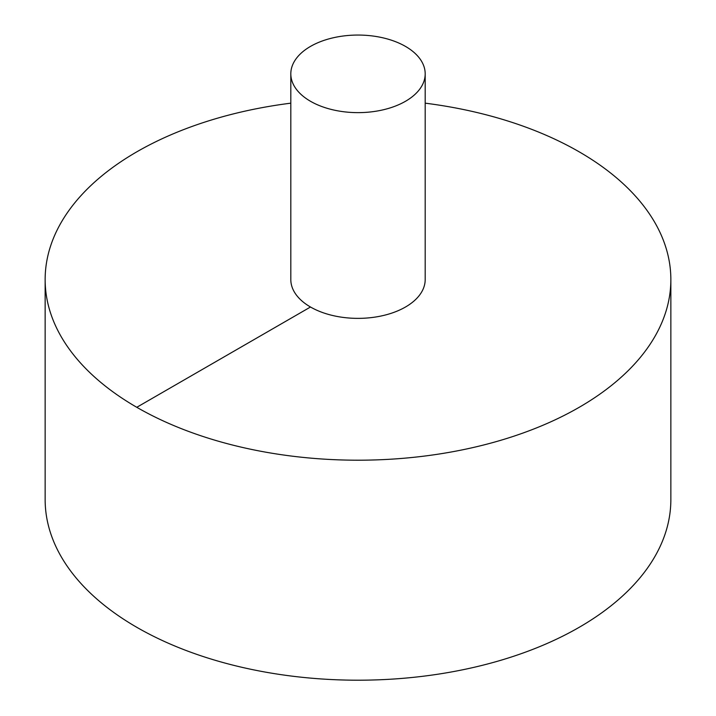 <?xml version="1.0" encoding="UTF-8"?>
<svg xmlns="http://www.w3.org/2000/svg" width="716" height="716" viewBox="0 0 716 716"><rect width="100%" height="100%" fill="white"/><g stroke="black" fill="none" stroke-linecap="round" stroke-linejoin="round"><path stroke-width="1.07" d="M290.812 103.167A312.856 180.629 0 0 0 136.774 151.855A312.856 180.629 0 0 0 45.144 279.58L45.144 499.571A312.856 180.629 0 0 0 358 680.2A312.856 180.629 0 0 0 670.856 499.571L670.856 279.58A312.856 180.629 0 0 0 425.188 103.167M45.144 279.58A312.856 180.629 0 0 0 358 460.2A312.856 180.629 0 0 0 670.856 279.58M290.812 73.846L290.812 279.58A67.188 38.789 0 0 0 358 318.369A67.188 38.789 0 0 0 425.188 279.58L425.188 73.846A67.188 38.789 0 0 0 383.713 38.011A67.188 38.789 0 0 0 310.484 46.415A67.188 38.789 0 0 0 290.812 73.846A67.188 38.789 0 0 0 358 112.636A67.188 38.789 0 0 0 425.188 73.846M136.774 407.297L310.484 307.012"/></g></svg>
